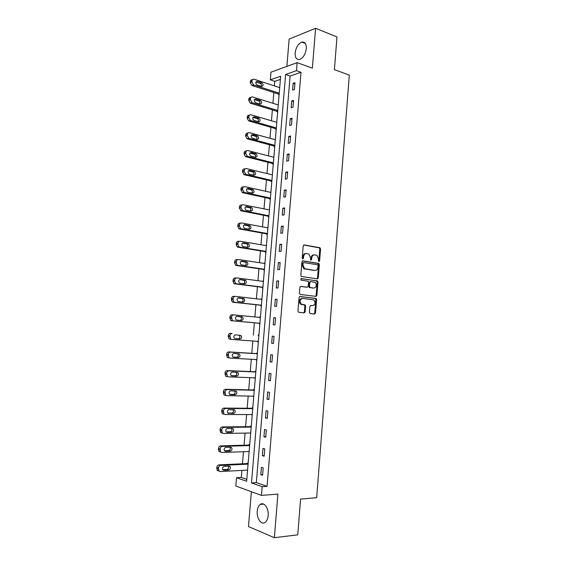 <?xml version="1.0" encoding="UTF-8"?>
<svg xmlns="http://www.w3.org/2000/svg" width="566" height="566" viewBox="0 0 566 566"><rect width="100%" height="100%" fill="white"/><g stroke="black" fill="none" stroke-linecap="round" stroke-linejoin="round"><path stroke-width="0.85" d="M318.969 261.549L319.627 260.855L320.561 248.955L319.797 247.689L304.168 244.944L303.199 245.927L302.223 258.039L302.782 258.938L303.461 258.245L303.588 256.674C303.935 254.495 304.975 253.434 306.694 253.497L308.895 254.063L310.515 257.806L310.741 260.176L311.611 259.561L311.739 258.004C312.078 255.839 313.097 254.792 314.795 254.856L316.939 255.4L318.552 259.122L318.432 260.664L318.969 261.549M318.679 261.393L319.811 248.998L319.302 247.83L303.687 245.036M302.499 258.804L302.845 256.709L303.588 256.674M310.656 260.112L310.989 258.039L311.739 258.004M268.171 515.555C268.928 508.353 263.989 501.504 260.303 504.412C258.591 505.707 257.572 507.978 257.247 511.225C256.469 518.315 261.372 525.347 265.157 522.347C266.848 521.045 267.852 518.781 268.171 515.555M306.305 48.655C306.411 43.83 304.918 41.643 301.812 42.096C298.211 43.709 295.997 47.311 295.169 52.9C295.042 57.753 296.563 59.939 299.718 59.458C303.27 57.845 305.47 54.244 306.305 48.655M309.404 312.305L310.189 313.543L314.576 314.003L315.524 312.963L316.578 299.612L316.125 298.501L300.037 296.45L299.053 297.49L297.957 311.081L298.756 312.333L304.175 312.906L305.152 311.852L305.612 306.072L305.166 304.968L301.204 304.154C299.343 301.296 299.824 299.372 302.633 298.388L313.897 299.98C315.757 302.782 315.304 304.692 312.538 305.711L310.826 305.513L309.864 306.553L309.404 312.305M262.171 486.696L261.45 495.392L235.824 486.017L236.531 477.711L246.642 481.256L280.658 76.219L270.329 79.841L270.987 72.158L297.136 62.656L296.478 70.665L285.604 74.486L251.495 482.954L262.171 486.696L267.053 486.35L301.013 72.264L296.478 70.665M297.136 62.656L312.361 68.146L315.587 28.3L336.982 36.931L334.407 69.639L349.314 75.122L316.677 497.698L300.588 499.078L297.773 534.842L274.369 537.7L277.892 494.097L261.45 495.392M317.342 278.854L318.29 277.849L319.33 264.591L318.842 263.438L302.895 260.834L301.919 261.839L300.829 275.338L301.31 276.484L317.342 278.854M317.958 282.073L316.91 295.374L315.962 296.4L300.192 294.44L299.4 293.181L299.867 287.379L300.843 286.346L307.288 287.203L308.258 286.184L308.562 282.37L308.088 281.231L300.843 280.092L301.197 278.578L317.484 280.941L317.958 282.073L317.208 282.073L316.161 295.36L316.91 295.374M251.375 491.705L248.467 526.571L274.369 537.7M315.587 28.3L289.148 39.075L286.87 66.385M301.013 72.264L290.103 76.035L256.334 482.635L267.053 486.35M293.167 83.308L292.608 90.093L294.419 89.513L294.985 82.707L293.167 83.308L294.886 83.888M291.709 100.96L291.143 107.766L292.955 107.243L293.521 100.415L291.709 100.96L293.429 101.512M290.245 118.676L289.679 125.511L291.49 125.029L292.056 118.181L290.245 118.676L291.971 119.2M288.773 136.456L288.207 143.311L290.018 142.88L290.584 136.01L288.773 136.456L290.507 136.944M287.302 154.292L286.729 161.169L288.54 160.801L289.106 153.902L287.302 154.292L289.035 154.751M285.816 172.191L285.25 179.097L287.054 178.778L287.627 171.852L285.816 172.191L287.563 172.623M284.33 190.155L283.764 197.081L285.568 196.819L286.141 189.872L284.33 190.155L286.085 190.558M282.844 208.182L282.271 215.137L284.068 214.924L284.648 207.948L282.844 208.182L284.599 208.55M281.344 226.273L280.771 233.249L282.575 233.093L283.149 226.096L281.344 226.273L283.106 226.605M279.845 244.427L279.264 251.424L281.069 251.325L281.649 244.307L279.845 244.427L281.613 244.731M278.338 262.645L277.757 269.664L279.562 269.621L280.142 262.574L278.338 262.645L280.113 262.914M276.831 280.927L276.243 287.974L278.04 287.981L278.628 280.913L276.831 280.927L278.606 281.168M275.309 299.272L274.729 306.348L276.519 306.411L277.107 299.315L275.309 299.272L277.092 299.478M273.788 317.682L273.201 324.778L274.998 324.905L275.585 317.781L273.788 317.682L275.578 317.859M272.26 336.154L271.673 343.279L273.463 343.463L274.057 336.317L272.26 336.154M270.725 354.698L270.138 361.851L271.928 362.084L272.522 354.917L270.725 354.698M269.19 373.305L268.595 380.479L270.385 380.777L270.98 373.581L269.19 373.305M267.647 391.983L267.046 399.186L268.836 399.532L269.437 392.309L267.647 391.983M266.098 410.725L265.496 417.949L267.286 418.359L267.881 411.114L266.098 410.725M264.541 429.53L263.94 436.782L265.723 437.249L266.324 429.976L264.541 429.53M262.978 448.406L262.376 455.687L264.159 456.21L264.761 448.909L262.978 448.406M261.414 467.353L260.806 474.655L262.589 475.242L263.197 467.912L261.414 467.353M280.389 79.396L274.786 81.327L274.404 85.891M273.838 92.555L272.932 103.302M272.373 109.91L271.454 120.77M270.902 127.315L269.975 138.295M269.423 144.783L268.489 155.883M267.944 162.315L266.996 173.536M266.459 179.903L265.496 191.244M264.966 197.548L263.997 209.01M263.473 215.257L262.49 226.846M261.966 233.029L260.976 244.738M260.459 250.858L259.461 262.695M258.952 268.758L257.94 280.715M257.431 286.707L256.412 298.791M255.91 304.727L254.877 316.939M254.382 322.811L253.342 335.129M252.846 340.994L251.806 353.318M251.297 359.29L250.264 371.565M249.748 377.642L248.715 389.882M248.191 396.066L247.158 408.256M246.627 414.553L245.602 426.7M245.057 433.103L244.038 445.209M243.486 451.718L242.467 463.78M241.908 470.396L241.314 477.428L246.804 479.331M278.536 94.069L278.486 94.621L279.13 94.416M277.085 111.339L277.036 111.898L277.68 111.707M275.628 128.673L275.578 129.232L276.222 129.062M274.163 146.063L274.121 146.622L274.758 146.467M275.309 139.767L249.493 132.649C248.333 132.465 247.625 133.06 247.392 134.425L247.292 135.571L248.998 138.387L247.045 138.734L245.602 136.024L245.701 134.878C245.941 133.519 246.642 132.925 247.802 133.102L247.972 133.06M272.699 163.51L272.649 164.069L273.293 163.935M271.227 181.014L271.178 181.58L271.822 181.467M269.749 198.581L269.706 199.147L270.343 199.055M270.484 192.348L270.909 192.284M268.935 215.795L242.75 210.602L241.017 207.885L241.116 206.717C241.357 205.324 242.071 204.68 243.253 204.779L269.43 209.908M268.27 216.212L268.22 216.778L268.857 216.7M267.944 227.589L267.301 227.744M266.784 233.9L266.735 234.465L267.371 234.409M266.452 245.34L265.808 245.552M265.291 251.644L265.242 252.217L265.879 252.181M264.959 263.148L264.301 263.423M263.798 269.451L263.749 270.024L264.386 270.01M263.459 281.012L262.794 281.359M262.291 287.323L262.249 287.896L262.879 287.903M261.952 298.947L261.28 299.35M260.785 305.258L260.742 305.831L261.372 305.859M260.445 316.939L259.808 316.903L259.766 317.413M259.278 323.25L259.228 323.83L259.858 323.872M258.924 334.994L258.294 334.938L258.245 335.518M257.756 341.355L257.707 341.892L258.344 341.949L257.707 341.892M257.403 353.106L256.773 353.035L256.723 353.616M256.221 359.559L256.186 360.011L256.815 360.096M255.874 371.289L255.245 371.197L255.195 371.777M254.686 377.826L255.287 378.3M254.346 389.535L253.717 389.415L253.667 390.002M253.151 396.158L253.752 396.568M252.811 407.838L252.174 407.704L252.132 408.291M251.601 414.553L252.217 414.899M251.269 426.212L250.639 426.057L250.589 426.644M250.052 433.018L250.667 433.294M249.719 444.65L249.09 444.473L249.04 445.06M248.495 451.541L249.118 451.76M248.163 463.151L247.533 462.953L247.484 463.54M247.087 470.127L247.561 470.282M241.314 477.428L236.531 477.711M274.786 81.327L270.329 79.841M290.103 76.035L285.604 74.486M256.334 482.635L251.495 482.954M267.308 227.652L267.93 227.773M265.822 245.382L266.445 245.488M264.322 263.169L264.952 263.261M262.822 281.019L263.452 281.104M261.322 298.926L261.952 299.004M259.808 316.903L260.438 316.96M271.673 343.279L273.47 343.413M270.138 361.851L271.942 361.943M256.186 360.011L256.822 360.047M268.595 380.479L270.406 380.543M254.658 378.194L255.294 378.215M267.046 399.186L268.864 399.214M253.122 396.441L253.766 396.455M265.496 417.949L267.322 417.941M251.587 414.758L252.231 414.758M263.94 436.782L265.765 436.747M250.038 433.132L250.688 433.117M262.376 455.687L264.209 455.609M248.488 451.569L249.139 451.548M260.806 474.655L262.645 474.549M313.967 254.877C312.312 254.87 311.321 255.924 310.989 258.039M305.852 253.526C304.183 253.526 303.178 254.587 302.845 256.709M316.974 278.797L317.54 277.856L318.587 264.612L318.092 263.459L302.449 260.912M318.035 265.638L317.498 264.754L303.737 262.589L303.058 263.289L302.923 264.945L304.494 268.652L314.873 270.449C316.557 270.484 317.576 269.423 317.908 267.265L318.035 265.638M303.553 262.596L302.315 263.317L303.058 263.289M314.123 270.463L303.751 268.673L302.18 264.966L302.315 263.317M315.531 296.343L316.161 295.36M300.482 286.396L306.722 287.203M300.879 278.642L317.186 280.821M313.889 288.08C316.677 287.075 317.109 285.158 315.177 282.342L310.748 281.521L309.786 282.54L309.482 286.346L309.949 287.471L313.592 288.08M310.557 281.528L309.043 282.54L309.786 282.54M313.147 288.073L309.206 287.471L308.739 286.346L309.043 282.54M317.208 282.073L316.436 280.828M312.078 305.697L310.543 305.541M301.89 298.374C299.081 299.357 298.6 301.275 300.461 304.126L302.145 304.522M303.68 312.849L304.409 311.816L304.869 306.05L304.423 304.94L301.402 304.501M314.066 313.953L314.781 312.927L315.828 299.591L315.375 298.487L299.711 296.485M279.229 93.185L253.596 84.886L251.941 82.006L252.04 80.867C252.273 79.523 252.967 78.971 254.12 79.212L279.696 87.638M279.144 94.267L251.898 85.48L250.243 82.615L250.342 81.476C250.568 80.16 251.254 79.601 252.386 79.813M261.329 86.343C261.711 85.02 261.329 84.044 260.183 83.414L255.924 82.02M257.098 84.971L261.57 86.421C263.572 85.848 263.678 84.645 261.888 82.813L257.41 81.341C255.386 81.907 255.28 83.11 257.077 84.964L257.098 84.971M261.888 82.813L260.176 83.407L261.888 82.813M277.779 110.519L251.983 102.623L250.391 99.8L250.49 98.654C250.731 97.31 251.424 96.744 252.585 96.963L278.246 104.958M277.694 111.53L250.285 103.175L248.7 100.352L248.799 99.213C249.04 97.868 249.733 97.302 250.887 97.522L250.887 97.522M259.787 103.974C260.226 102.665 259.872 101.682 258.733 101.003L254.431 99.673M255.57 102.679L260.056 104.052C262.051 103.486 262.171 102.283 260.438 100.458L255.882 99.043C253.879 99.602 253.745 100.805 255.485 102.651L255.57 102.679M276.314 127.916L250.363 120.431L248.842 117.657L248.948 116.511C249.181 115.153 249.882 114.573 251.042 114.771L276.781 122.334M276.236 128.85L248.672 120.926L247.158 118.16L247.257 117.013C247.491 115.662 248.191 115.082 249.351 115.28L249.429 115.259M258.23 121.662C258.733 120.374 258.414 119.376 257.275 118.655L252.938 117.381M254.042 120.452L258.542 121.747C260.516 121.181 260.664 119.985 258.98 118.16L254.353 116.801C252.365 117.353 252.21 118.556 253.893 120.402L254.042 120.452M274.85 145.37L248.998 138.387M274.779 146.226L247.307 138.833M256.667 139.413C257.233 138.146 256.943 137.128 255.818 136.371L251.438 135.154M252.5 138.281L257.021 139.505C258.973 138.939 259.143 137.75 257.516 135.925L252.818 134.616C250.844 135.168 250.667 136.371 252.302 138.21L252.5 138.281M273.378 162.888L247.441 156.35L245.729 153.556L245.828 152.403C246.069 151.03 246.776 150.429 247.943 150.584L273.852 157.27M273.314 163.666L245.418 156.612L244.045 153.952L244.144 152.799C244.385 151.433 245.085 150.832 246.252 150.988L246.521 150.924M255.096 157.228C255.719 155.975 255.471 154.95 254.346 154.143L249.946 152.99M250.957 156.181L255.492 157.327C257.431 156.761 257.615 155.572 256.051 153.754L251.276 152.502C249.316 153.053 249.125 154.242 250.696 156.082L250.957 156.181M271.899 180.462L245.885 174.37L244.165 171.597L244.264 170.444C244.505 169.064 245.212 168.449 246.387 168.583L272.373 174.823M271.843 181.162L244.194 174.703L242.481 171.944L242.581 170.783C242.821 169.411 243.522 168.795 244.696 168.937L245.071 168.859M253.511 175.099C254.198 173.875 253.985 172.835 252.875 171.979L248.453 170.89M249.408 174.137L253.957 175.205C255.882 174.646 256.087 173.458 254.573 171.647L249.726 170.444C247.788 170.996 247.575 172.184 249.09 174.017L249.408 174.137M270.421 198.1L244.321 192.454L242.595 189.709L242.694 188.549C242.934 187.162 243.642 186.532 244.823 186.646L270.895 192.44M270.371 198.716L242.63 192.73L240.911 189.999L241.01 188.839C241.25 187.459 241.958 186.83 243.132 186.943L243.628 186.858M251.912 193.041C252.669 191.839 252.5 190.784 251.396 189.879L246.96 188.846M247.858 192.157L252.415 193.148C254.325 192.589 254.551 191.407 253.094 189.596L248.177 188.457C246.252 189.002 246.019 190.19 247.476 192.015L247.858 192.157M268.892 216.332L241.066 210.821L239.34 208.111L239.439 206.951C239.68 205.564 240.387 204.92 241.569 205.019L242.184 204.927M250.306 211.04C251.134 209.866 251 208.797 249.903 207.842L245.467 206.873M246.295 210.241L250.872 211.153C252.761 210.594 253.002 209.413 251.601 207.609L246.62 206.526C244.717 207.071 244.462 208.253 245.863 210.078L246.295 210.241M267.442 233.553L241.173 228.813L240.55 228.572L239.439 226.117L239.538 224.95C239.779 223.549 240.493 222.891 241.675 222.969L267.923 227.857M267.407 234.006L239.489 228.982L238.873 228.742L237.755 226.294L237.862 225.126C238.102 223.733 238.81 223.075 239.998 223.153L240.748 223.068M248.679 229.103C249.592 227.957 249.5 226.881 248.41 225.869L243.974 224.957M244.731 228.388L249.323 229.223C251.191 228.664 251.453 227.482 250.108 225.692L245.057 224.66C243.168 225.211 242.899 226.386 244.25 228.197L244.731 228.388M265.949 251.375L239.588 247.087L238.902 246.818L237.847 244.42L237.953 243.246C238.194 241.838 238.909 241.166 240.097 241.222L266.43 245.658M265.914 251.75L237.911 247.2L237.225 246.932L236.171 244.54L236.27 243.373C236.517 241.972 237.232 241.3 238.413 241.357L239.312 241.286M247.038 247.236C248.035 246.118 247.993 245.028 246.91 243.953L242.496 243.104M243.161 246.599L247.767 247.356C249.62 246.79 249.903 245.616 248.601 243.833L243.486 242.856C241.618 243.408 241.328 244.583 242.623 246.387L243.161 246.599M264.449 269.253L238.003 265.426L237.253 265.129L236.255 262.787L236.355 261.605C236.602 260.197 237.317 259.504 238.512 259.539L264.93 263.515M264.421 269.543L236.326 265.489L235.576 265.185L234.579 262.85L234.685 261.676C234.925 260.268 235.64 259.582 236.836 259.617L237.883 259.568M245.375 265.433C246.465 264.357 246.472 263.247 245.403 262.108L241.017 261.315M241.59 264.874L246.21 265.553C248.042 264.987 248.34 263.813 247.094 262.037L241.908 261.124C240.062 261.676 239.758 262.85 240.996 264.64L241.59 264.874M262.942 287.195L236.411 283.835L235.597 283.502L234.657 281.217L234.756 280.036C235.003 278.613 235.725 277.913 236.921 277.927L263.423 281.436M262.921 287.408L234.734 283.835L233.921 283.509L232.98 281.231L233.086 280.05C233.326 278.635 234.048 277.934 235.244 277.948L236.454 277.934M243.691 283.686C244.887 282.667 244.951 281.543 243.889 280.319L239.56 279.59M240.005 283.219L244.639 283.814C246.458 283.241 246.769 282.073 245.573 280.304L240.331 279.448C238.498 280.007 238.18 281.175 239.368 282.965L240.005 283.219M261.428 305.201L234.812 302.308L233.942 301.947L233.05 299.718L233.157 298.53C233.397 297.1 234.119 296.386 235.322 296.379L261.909 299.428M261.414 305.329L233.135 302.251L232.265 301.897L231.381 299.669L231.48 298.487C231.727 297.065 232.449 296.351 233.645 296.343L235.017 296.372M241.965 302.011C243.288 301.062 243.422 299.923 242.361 298.593L238.123 297.921M238.42 301.621L243.069 302.138C244.873 301.558 245.198 300.397 244.052 298.636L238.746 297.843C236.935 298.402 236.595 299.57 237.734 301.345L238.42 301.621M259.907 323.271L233.206 320.844L232.279 320.462L231.544 317.087C231.791 315.651 232.513 314.922 233.723 314.894L260.395 317.469M259.907 323.313L231.529 320.731L230.61 320.349L229.874 316.988C230.121 315.559 230.843 314.83 232.046 314.802L233.581 314.887M240.154 320.398C241.668 319.578 241.894 318.425 240.833 316.939L236.744 316.33M236.829 320.094L241.491 320.526C243.274 319.946 243.621 318.778 242.517 317.031L237.154 316.302C235.357 316.868 235.003 318.035 236.1 319.797L236.829 320.094M258.386 341.397L231.593 339.444L230.617 339.041L229.93 335.716C230.178 334.273 230.9 333.53 232.11 333.473L230.44 333.324C229.23 333.374 228.508 334.117 228.261 335.553L228.947 338.871L231.508 339.437M234.911 338.567L238.229 338.815C239.991 338.227 240.345 337.074 239.298 335.341L238.788 335.079M235.23 338.631L239.913 338.977C241.675 338.39 242.036 337.23 240.982 335.497L235.555 334.824C233.779 335.397 233.411 336.565 234.458 338.312L235.23 338.631M257.36 353.651L228.827 351.918C227.617 351.988 226.888 352.745 226.641 354.189L227.284 357.464L228.31 357.889M256.858 359.594L229.98 358.115L228.954 357.684L228.31 354.408C228.558 352.958 229.287 352.194 230.496 352.123L257.353 353.757M233.072 357.075L236.638 357.28C238.392 356.686 238.76 355.533 237.748 353.807L237.479 353.623M233.624 357.238L238.321 357.5C240.076 356.905 240.444 355.745 239.432 354.019L233.956 353.417C232.194 353.998 231.812 355.158 232.817 356.898L233.433 357.21M255.832 371.805L227.214 370.574C225.997 370.666 225.261 371.445 225.013 372.895L225.615 376.121L226.69 376.574M255.33 377.847L228.36 376.85L227.284 376.404L226.683 373.164C226.931 371.706 227.659 370.935 228.876 370.843L255.818 371.989M231.31 375.661L235.046 375.81C236.779 375.208 237.161 374.048 236.199 372.343L236.05 372.223M232.01 375.909L236.73 376.086C238.463 375.484 238.845 374.324 237.876 372.605L232.343 372.067C230.595 372.661 230.206 373.822 231.169 375.548L231.692 375.852M254.304 390.016L225.586 389.302C224.369 389.415 223.634 390.2 223.386 391.658L223.945 394.842L225.063 395.316M253.787 396.172L226.733 395.655L225.608 395.188L225.049 391.99C225.296 390.526 226.032 389.741 227.249 389.62L254.283 390.292M229.57 394.325L233.454 394.403C235.166 393.795 235.562 392.641 234.635 390.936L234.572 390.887M230.397 394.643L235.131 394.735C236.85 394.127 237.246 392.967 236.312 391.262L230.73 390.795C228.997 391.396 228.593 392.549 229.513 394.269L229.952 394.552M252.769 408.298L223.959 408.093C222.735 408.228 221.999 409.034 221.745 410.499L222.268 413.64L223.436 414.128M252.245 414.553L225.098 414.531L223.931 414.036L223.407 410.888C223.655 409.416 224.398 408.61 225.622 408.475L252.74 408.652M227.85 413.053L231.848 413.06C233.546 412.451 233.956 411.298 233.072 409.607L234.741 409.982L229.11 409.586C227.398 410.194 226.98 411.355 227.857 413.06L233.525 413.456C235.23 412.833 235.633 411.68 234.741 409.982M251.233 426.637L222.325 426.948C221.094 427.111 220.358 427.924 220.103 429.403L220.591 432.502L221.794 433.011M250.696 433.004L223.457 433.471L222.247 432.962L221.766 429.849C222.014 428.37 222.756 427.549 223.98 427.394L251.191 427.082M226.138 431.851L230.242 431.787C231.883 431.2 232.322 430.068 231.551 428.391M227.15 432.318L231.911 432.24C233.602 431.61 234.02 430.45 233.171 428.766L227.482 428.441C225.784 429.063 225.353 430.217 226.202 431.915L226.464 432.127M249.684 445.046L220.683 445.881C219.445 446.058 218.709 446.892 218.455 448.371L218.908 451.435L220.153 451.958M249.139 451.519L221.808 452.475L220.563 451.951L220.11 448.88C220.365 447.395 221.108 446.56 222.339 446.376L249.641 445.576M224.433 450.72L228.622 450.586C230.22 450.02 230.687 448.909 230.015 447.239M225.516 451.258L230.291 451.095C231.975 450.451 232.4 449.291 231.586 447.621L230.624 447.218L225.855 447.366C224.164 447.996 223.726 449.156 224.532 450.84L224.723 451.01M248.134 463.512L219.035 464.87C217.797 465.075 217.054 465.924 216.799 467.41L217.224 470.438L218.504 470.976M247.583 470.098L220.16 471.556L218.879 471.011L218.455 467.983C218.709 466.49 219.452 465.641 220.69 465.429L248.078 464.134M222.728 469.667L227.001 469.447C228.558 468.896 229.046 467.799 228.459 466.151M223.881 470.261L228.671 470.013C230.334 469.363 230.779 468.202 229.994 466.54L229.004 466.129L224.214 466.356C222.544 467 222.091 468.16 222.87 469.837L223.881 470.261L222.983 469.957M318.877 260.884L319.627 260.855M302.718 258.273L303.461 258.245M310.868 259.589L311.611 259.561M319.047 247.731L319.797 247.689M319.811 248.998L320.561 248.955M317.816 263.353L318.566 263.332M318.587 264.612L319.33 264.591M317.54 277.856L318.29 277.849M302.18 264.966L302.923 264.945M304.713 269.048L305.456 269.027M306.546 287.203L307.288 287.203M308.739 286.346L309.482 286.346M309.517 287.592L310.267 287.599M311.795 305.682L312.538 305.711M304.076 304.805L304.819 304.826M304.869 306.05L305.612 306.072M304.409 311.816L305.152 311.852M315.057 298.36L315.807 298.374M315.828 299.591L316.578 299.612M314.781 312.927L315.524 312.963M253.632 84.893L251.934 85.494M252.04 80.867L250.342 81.476M251.941 82.006L250.243 82.615M256.03 81.837L257.41 81.341M252.089 102.665L250.398 103.21M250.49 98.654L248.799 99.213M250.391 99.8L248.7 100.352M254.559 99.474L255.882 99.043M258.662 100.981L260.367 100.43M250.547 120.494L248.856 120.99M248.948 116.511L247.257 117.013M248.842 117.657L247.158 118.16M253.087 117.176L254.353 116.801M257.148 118.612L258.853 118.117M247.392 134.425L245.701 134.878M247.292 135.571L245.602 136.024M251.622 134.934L252.818 134.616M255.627 136.3L257.332 135.861M247.441 156.35L245.757 156.732M245.828 152.403L244.144 152.799M245.729 153.556L244.045 153.952M250.158 152.763L251.276 152.502M254.106 154.058L255.804 153.662M245.885 174.37L244.194 174.703M244.264 170.444L242.581 170.783M244.165 171.597L242.481 171.944M248.693 170.656L249.726 170.444M252.57 171.873L254.268 171.533M244.321 192.454L242.63 192.73M242.694 188.549L241.01 188.839M242.595 189.709L240.911 189.999M247.236 188.612L248.177 188.457M251.035 189.744L252.733 189.461M242.75 210.602L241.066 210.821M241.116 206.717L239.439 206.951M241.017 207.885L239.34 208.111M245.785 206.64L246.62 206.526M249.493 207.687L251.191 207.453M241.173 228.813L239.489 228.982M239.538 224.95L237.862 225.126M239.439 226.117L237.755 226.294M244.328 224.737L245.057 224.66M247.95 225.692L249.641 225.509M239.588 247.087L237.911 247.2M237.953 243.246L236.27 243.373M237.847 244.42L236.171 244.54M242.878 242.906L243.486 242.856M246.394 243.755L248.085 243.628M238.003 265.426L236.326 265.489M236.355 261.605L234.685 261.676M236.255 262.787L234.579 262.85M241.42 261.145L241.908 261.124M244.837 261.881L246.528 261.81M236.411 283.835L234.734 283.835M234.756 280.036L233.086 280.05M234.657 281.217L232.98 281.231M239.97 279.455L240.331 279.448M243.274 280.071L244.965 280.057M234.812 302.308L233.135 302.251M233.157 298.53L231.48 298.487M233.05 299.718L231.381 299.669M241.703 298.332L243.394 298.374M233.206 320.844L231.529 320.731M231.544 317.087L229.874 316.988M231.444 318.276L229.775 318.177M240.133 316.649L241.816 316.748M232.11 333.473L230.44 333.324M229.93 335.716L228.261 335.553M229.824 336.911L228.155 336.749M238.229 338.815L239.913 338.977M230.496 352.123L228.827 351.918M228.31 354.408L226.641 354.189M228.204 355.604L226.534 355.391M236.638 357.28L238.321 357.5M228.876 370.843L227.214 370.574M226.683 373.164L225.013 372.895M226.577 374.367L224.914 374.091M235.046 375.81L236.73 376.086M227.249 389.62L225.586 389.302M225.049 391.99L223.386 391.658M224.943 393.2L223.28 392.868M233.454 394.403L235.131 394.735M225.622 408.475L223.959 408.093M223.407 410.888L221.745 410.499M223.301 412.098L221.646 411.708M228.211 413.307L228.777 413.449M231.848 413.06L233.525 413.456M223.98 427.394L222.325 426.948M221.766 429.849L220.103 429.403M221.66 431.066L219.997 430.613M230.242 431.787L231.911 432.24M222.339 446.376L220.683 445.881M220.11 448.88L218.455 448.371M220.004 450.104L218.349 449.588M228.622 450.586L230.291 451.095M220.69 465.429L219.035 464.87M218.455 467.983L216.799 467.41M218.349 469.207L216.693 468.634M227.001 469.447L228.671 470.013M260.303 504.412L263.685 504.122M301.812 42.096L305.322 43.448M319.302 247.83L320.052 247.781M318.092 263.459L318.842 263.438M303.751 268.673L304.494 268.652M309.206 287.471L309.949 287.471M316.734 280.941L317.484 280.941M300.461 304.126L301.204 304.154M304.423 304.94L305.166 304.968M315.375 298.487L316.125 298.501M253.596 84.886L251.898 85.48M251.983 102.623L250.285 103.175M258.733 101.003L260.438 100.458M250.363 120.431L248.672 120.926M257.275 118.655L258.98 118.16M248.736 138.295L247.045 138.734M255.818 136.371L257.516 135.925M247.109 156.223L245.418 156.612M254.346 154.143L256.051 153.754M245.474 174.215L243.783 174.547M252.875 171.979L254.573 171.647M243.833 192.27L242.149 192.546M251.396 189.879L253.094 189.596M242.198 210.389L240.515 210.609M249.903 207.842L251.601 207.609M240.55 228.572L238.873 228.742M248.41 225.869L250.108 225.692M238.902 246.818L237.225 246.932M246.91 243.953L248.601 243.833M237.253 265.129L235.576 265.185M245.403 262.108L247.094 262.037M235.597 283.502L233.921 283.509M243.889 280.319L245.573 280.304M233.942 301.947L232.265 301.897M242.361 298.593L244.052 298.636M232.279 320.462L230.61 320.349M240.833 316.939L242.517 317.031M230.617 339.041L228.947 338.871M239.298 335.341L240.982 335.497M228.954 357.684L227.284 357.464M237.748 353.807L239.432 354.019M227.284 376.404L225.615 376.121M236.199 372.343L237.876 372.605M225.608 395.188L223.945 394.842M234.635 390.936L236.312 391.262M223.931 414.036L222.268 413.64M222.247 432.962L220.591 432.502M231.727 428.391L233.171 428.766M220.563 451.951L218.908 451.435M230.284 447.232L231.586 447.621M218.879 471.011L217.224 470.438M228.791 466.136L229.994 466.54"/></g></svg>
